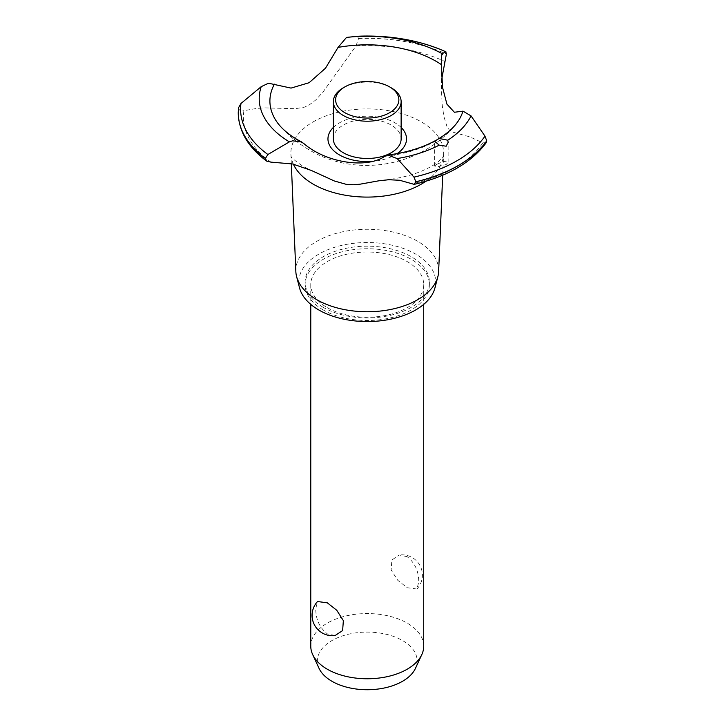 <?xml version="1.0" encoding="UTF-8"?>
<svg xmlns="http://www.w3.org/2000/svg" width="725" height="725" viewBox="0 0 725 725"><rect width="100%" height="100%" fill="white"/><g stroke="black" fill="none" stroke-linecap="round" stroke-linejoin="round"><path stroke-width="0.54" stroke-dasharray="3.62 2.72" d="M323.314 307.409A62.123 35.869 180 0 1 305.116 282.043A62.123 35.869 180 0 1 343.469 248.902A62.123 35.869 180 0 1 411.175 256.677A62.123 35.869 180 0 1 429.372 282.043A62.123 35.869 180 0 1 391.02 315.185A62.123 35.869 180 0 1 323.314 307.409M323.314 309.992A62.123 35.869 180 0 1 305.116 284.626A62.123 35.869 180 0 1 343.469 251.484A62.123 35.869 180 0 1 411.175 259.26A62.123 35.869 180 0 1 429.372 284.626A62.123 35.869 180 0 1 391.02 317.767A62.123 35.869 180 0 1 323.314 309.992M327.31 307.681A56.477 32.607 0 0 0 388.863 314.75A56.477 32.607 0 0 0 423.726 284.626A56.477 32.607 0 0 0 407.178 261.571A56.477 32.607 0 0 0 345.635 254.502A56.477 32.607 0 0 0 310.771 284.626A56.477 32.607 0 0 0 327.31 307.681M407.178 556.7L399.366 555.015L391.872 559.981L391.138 569.923L397.762 580.308L407.178 587.73L416.947 589.026L418.742 581.885C418.742 571.237 414.89 562.845 407.178 556.7M423.726 646.165A56.477 32.607 0 0 0 407.178 623.11A56.477 32.607 0 0 0 345.635 616.042A56.477 32.607 0 0 0 310.771 646.165M335.131 635.535L327.31 633.849C319.607 627.705 315.747 619.313 315.747 608.665L317.541 601.523M319.027 668.332A49.898 28.81 180 0 1 342.327 635.961A49.898 28.81 180 0 1 402.529 640.547A49.898 28.81 180 0 1 415.461 668.332M299.552 287.925A68.449 39.522 180 0 1 336.409 246.763A68.449 39.522 180 0 1 415.652 254.094A68.449 39.522 180 0 1 434.937 287.925M295.845 271.513A71.422 41.234 180 0 1 339.119 232.607A71.422 41.234 180 0 1 417.745 241.352A71.422 41.234 180 0 1 438.643 271.513M293.371 164.149A76.361 44.089 180 0 1 291.242 157.234A76.361 44.089 180 0 1 290.906 154.072A76.361 44.089 180 0 1 337.17 112.484A76.361 44.089 180 0 1 421.243 121.836A76.361 44.089 180 0 1 443.582 154.072A76.361 44.089 180 0 1 443.256 157.234A76.361 44.089 180 0 1 425.829 181.286M270.923 162.128A123.839 71.494 180 0 1 243.917 110.68L256.369 108.487L264.507 107.88L295.374 108.696L304.346 107.173L309.122 105.016L315.928 99.823L323.069 91.93L355.975 45.983A123.839 71.494 180 0 1 445.077 61.58M355.975 45.983L358.567 38.525L357.425 36.25M333.355 127.428A39.286 22.683 180 0 1 395.025 122.869A39.286 22.683 180 0 1 401.133 127.428M304.156 143.831A97.349 56.206 180 0 1 298.41 140.777A97.349 56.206 180 0 1 281.037 127.138A97.349 56.206 180 0 1 275.138 119.217M436.577 164.367L434.592 166.025L438.498 166.587L446.156 164.548L448.141 162.291L444.008 161.322L436.577 164.367M459.36 119.217A97.349 56.206 180 0 1 453.451 127.138A97.349 56.206 180 0 1 384.776 156.319M397.173 153.6A39.286 22.683 180 0 1 395.025 154.942A39.286 22.683 180 0 1 372.07 161.421M441.752 79.025L441.371 89.066L442.241 105.415L443.954 116.761L446.926 126.358L449.219 129.838L452.038 131.941L469.954 136.898L482.832 142.843A123.839 71.494 180 0 1 411.691 183.923M482.832 142.843L486.276 142.626M238.57 107.363L238.543 107.826C239.014 110.418 240.809 111.369 243.917 110.68M333.355 138.901A33.885 19.566 180 0 1 354.28 120.83A33.885 19.566 180 0 1 391.21 125.072A33.885 19.566 180 0 1 401.133 138.901M343.288 87.807A33.885 19.566 180 0 1 391.21 87.807M238.253 112.801A128.996 74.476 180 0 1 238.543 107.826M238.253 112.321A128.996 74.476 180 0 1 238.543 107.753M358.567 38.452A128.996 74.476 180 0 1 446.401 53.958M358.567 38.525A128.996 74.476 180 0 1 446.401 54.031M305.116 282.043L305.116 284.626M310.771 284.626L310.771 304.373M416.947 589.026A20.336 20.336 0 0 0 399.366 555.015M423.726 284.626L423.726 304.373M291.314 163.66L290.906 154.072M291.242 157.234L290.942 156.129C291.785 155.703 287.109 155.549 303.068 166.324L311.243 170.411M453.451 127.138C418.397 167.257 354.96 177.516 309.312 149.939C298.709 143.804 289.284 136.2 281.037 127.138M434.592 166.025L434.592 141.248M448.141 162.291L448.141 142.381M384.377 180.063C398.487 178.513 410.794 175.577 421.279 171.245C428.955 167.973 434.674 164.756 438.417 161.593L443.546 156.129L443.256 157.234M441.38 89.066L441.38 65.694M442.694 175.214L443.582 154.072M429.372 282.043L429.372 284.626"/><path stroke-width="1.09" d="M310.771 304.373L310.771 646.165A56.477 32.607 0 0 0 312.674 654.557A56.477 32.607 0 0 0 327.31 669.22A56.477 32.607 0 0 0 381.903 677.648A56.477 32.607 0 0 0 421.823 654.557A56.477 32.607 0 0 0 423.726 646.165L423.726 304.373M317.541 601.523L327.31 602.819L336.735 610.242L343.36 620.627L342.626 630.569L335.131 635.535A20.336 20.336 0 0 1 317.541 601.523M421.823 654.557L415.461 668.332A49.898 28.81 180 0 1 380.199 688.741A49.898 28.81 180 0 1 331.959 681.292A49.898 28.81 180 0 1 319.027 668.332L312.674 654.557M442.694 175.214L438.643 271.513A71.422 41.234 180 0 1 437.873 276.651L434.937 287.925A68.449 39.522 180 0 1 388.654 319.58A68.449 39.522 180 0 1 318.846 309.992A68.449 39.522 180 0 1 299.552 287.925L296.616 276.651A71.422 41.234 180 0 1 295.845 271.513L291.314 163.66M437.873 276.651A71.422 41.234 180 0 1 389.579 309.684A71.422 41.234 180 0 1 316.743 299.67A71.422 41.234 180 0 1 296.616 276.651M425.829 181.286A76.361 44.089 180 0 1 421.243 184.177A76.361 44.089 180 0 1 313.254 184.177A76.361 44.089 180 0 1 293.371 164.149M441.851 54.656L442.141 53.686L445.784 51.783L446.401 54.031L441.752 79.025M292.637 163.968L270.923 162.128L266.791 161.195L265.395 158.458L267.878 154.498L289.393 141.873L292.637 140.804L301.727 142.009L304.156 143.831C326.196 162.772 366.506 168.998 384.776 156.319L387.766 155.023L397.173 158.567L413.975 177.127L415.815 181.757L414.156 184.368L399.665 180.271L388.799 179.727L378.812 180.806L359.908 184.213L353.356 184.757L346.233 184.331L334.397 180.996L311.243 170.411L292.637 163.968M357.47 36.25L346.514 37.419L338.049 47.415L325.498 68.204L309.122 82.713L291.042 88.097L268.504 83.221L261.218 86.665L240.972 103.485L238.543 107.753M372.07 161.421A39.286 22.683 180 0 1 339.463 154.942A39.286 22.683 180 0 1 333.355 127.428M338.049 47.415A97.349 56.206 180 0 1 436.078 61.29A97.349 56.206 180 0 1 441.38 64.607C441.434 56.45 441.806 53.016 442.477 54.312M301.727 142.009L297.377 139.653C286.964 133.536 279.551 126.721 275.138 119.217A97.349 56.206 180 0 1 274.385 84.172M446.156 146.214L439.232 145.145L434.592 141.248L439.069 138.493L447.796 140.197L448.141 142.381L446.156 146.214M414.156 184.368C447.542 176.456 471.576 162.545 486.276 142.626L486.747 140.804L484.971 136.137L471.051 115.909L463.003 111.152A97.349 56.206 180 0 1 459.36 119.217C455.246 126.213 448.485 132.639 439.069 138.493M463.003 111.152L454.394 112.257L446.917 104.137L442.549 87.426L441.38 64.607M401.133 127.428A39.286 22.683 180 0 1 397.173 153.6M445.784 51.783L445.92 51.801C419.675 40.192 390.186 35.008 357.443 36.25A126.657 73.125 180 0 1 445.784 51.783M391.21 87.807L389.615 86.891L391.21 87.807A33.885 19.566 180 0 1 401.133 101.645L401.133 138.901A33.885 19.566 180 0 1 380.217 156.981A33.885 19.566 180 0 1 343.288 152.739A33.885 19.566 180 0 1 333.355 138.901L333.355 101.645A33.885 19.566 180 0 1 343.288 87.807L344.882 86.891A31.628 18.261 0 0 0 344.882 112.71A31.628 18.261 0 0 0 389.606 112.71A31.628 18.261 0 0 0 389.615 86.891A31.628 18.261 0 0 0 344.882 86.891M401.133 101.645A33.885 19.566 180 0 1 380.217 119.716A33.885 19.566 180 0 1 343.288 115.474A33.885 19.566 180 0 1 333.355 101.645M486.747 140.804A128.996 74.476 180 0 1 458.463 165.427A128.996 74.476 180 0 1 415.815 181.757M486.747 140.877A128.996 74.476 180 0 1 458.463 165.499A128.996 74.476 180 0 1 415.815 181.83M439.232 145.145A108.034 62.368 180 0 1 397.173 158.567M484.971 136.137A126.657 73.125 180 0 1 456.804 160.868A126.657 73.125 180 0 1 413.975 177.127M471.051 115.909A108.034 62.368 180 0 1 447.796 140.197M265.395 158.539A128.996 74.476 180 0 1 238.253 113A128.996 74.476 180 0 1 238.253 112.837A128.996 74.476 180 0 1 238.253 112.801A128.996 74.476 180 0 1 238.253 112.321L238.57 107.363M265.395 158.458A128.996 74.476 180 0 1 238.253 112.765L238.253 112.837M267.878 154.498A126.657 73.125 180 0 1 240.972 103.485M289.393 141.873A108.034 62.368 180 0 1 261.218 86.665M346.514 37.419A108.034 62.368 180 0 1 442.141 53.686M434.891 140.895C421.587 148.036 405.882 152.748 387.766 155.023M266.791 161.195C248.303 147.483 238.788 131.415 238.253 113"/></g></svg>
